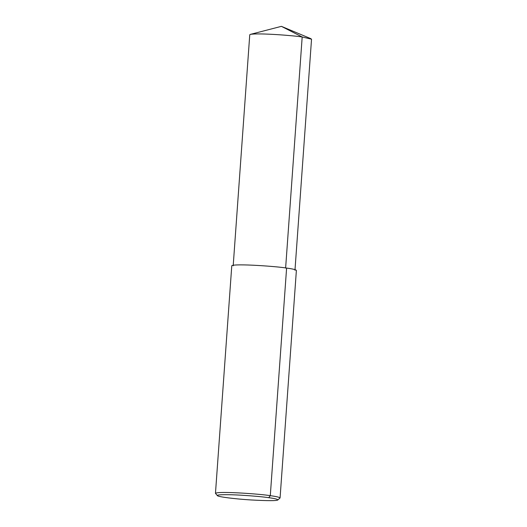 <?xml version="1.0" encoding="UTF-8"?>
<svg xmlns="http://www.w3.org/2000/svg" width="527" height="527" viewBox="0 0 527 527"><rect width="100%" height="100%" fill="white"/><g stroke="black" fill="none" stroke-linecap="round" stroke-linejoin="round"><path stroke-width="0.79" d="M233.191 265.832L249.758 34.749L250.397 34.374C258.731 32.832 294.04 35.599 302.182 36.989L311.536 39.176L294.968 270.265M217.401 495.637L215.464 493.331L231.781 265.733C234.673 263.342 278.098 266.51 286.602 268.078C292.459 268.842 295.719 269.607 296.385 270.364L280.068 497.962L277.828 499.971C276.899 500.874 267.993 500.874 251.122 499.965C235.022 498.997 217.75 496.796 217.401 495.637C216.228 494.431 228.949 494.471 240.753 495.163C253.27 495.94 262.598 496.783 268.737 497.686C274.725 498.47 277.755 499.234 277.828 499.971M215.464 493.331C218.356 490.94 261.781 494.109 270.292 495.676C276.148 496.447 279.409 497.205 280.068 497.962M285.621 268.072L302.182 36.989L281.405 26.35L310.956 38.715M268.737 497.686L270.292 495.676L286.602 268.078M250.397 34.374L281.405 26.35"/></g></svg>
